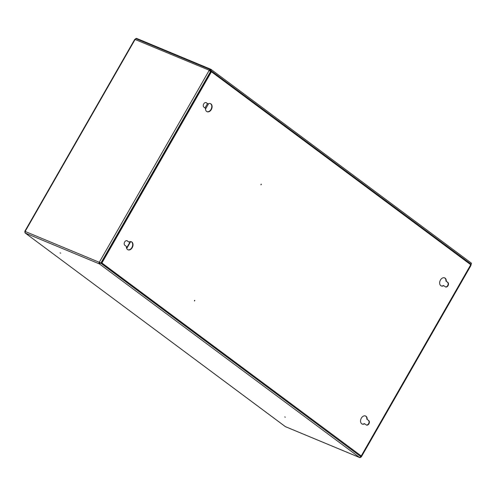 <?xml version="1.0" encoding="UTF-8"?>
<svg xmlns="http://www.w3.org/2000/svg" width="496" height="496" viewBox="0 0 496 496"><rect width="100%" height="100%" fill="white"/><g stroke="black" fill="none" stroke-linecap="round" stroke-linejoin="round"><path stroke-width="0.74" d="M60.103 252.861L60.655 253.14L60.103 252.861M284.76 416.919L285.312 417.198L284.76 416.919M25.104 231.694L25.24 233.052A1.24 0.88 -67.4 0 1 25.135 231.452L99.281 262.291A1.24 0.88 112.6 0 0 99.386 263.891L100.688 263.004M101.63 262.756L100.849 263.072L99.572 262.514A0.732 0.521 112.6 0 0 99.634 263.457L99.386 263.891L25.24 233.052L285.157 426.455M99.572 262.514L99.281 262.291L209.262 70.252L209.665 70.705M360.846 455.762L360.908 456.704L359.55 457.479A1.24 0.88 112.6 0 0 359.687 457.56A1.24 0.88 112.6 0 0 360.877 456.946L360.964 455.83M285.69 426.758A1.24 0.88 -67.4 0 1 285.541 426.721A1.24 0.88 -67.4 0 1 285.405 426.641L359.55 457.479L99.386 263.891M210.211 71.405L210.701 70.544A0.732 0.502 -53.3 0 0 210.589 69.719A1.24 0.88 112.6 0 0 210.453 69.645A1.24 0.88 112.6 0 0 209.262 70.252L134.757 39.333L24.8 231.328M285.268 426.566L25.24 233.052M210.168 70.091L210.335 70.159A0.732 0.521 112.6 0 0 209.554 70.475M25.135 231.452L135.117 39.413A1.24 0.88 -67.4 0 1 136.307 38.806A1.24 0.88 -67.4 0 1 136.443 38.88M210.335 70.159L210.744 70.463M470.431 265.273L470.84 264.895M470.338 265.441L470.859 264.907A1.24 0.88 112.6 0 0 470.983 264.653M210.484 72.689L210.422 71.753L209.585 70.643M210.422 71.753L100.849 263.072L99.281 262.291M99.634 263.457L100.527 263.066M360.908 456.704L100.862 263.209L101.643 262.892M446.282 281.257L447.814 282.391A2.554 1.817 -67.4 0 1 448.136 285.491A2.554 1.817 -67.4 0 1 445.575 286.948A2.554 1.817 -67.4 0 1 445.296 286.787L443.765 285.646A4.377 3.106 -67.4 0 1 441.285 285.963A4.377 3.106 -67.4 0 1 440.808 285.69A4.377 3.106 -67.4 0 1 440.256 280.376A4.377 3.106 -67.4 0 1 444.645 277.884A4.377 3.106 -67.4 0 1 445.123 278.157A4.377 3.106 -67.4 0 1 446.282 281.257L447.479 282.255A2.554 1.817 -67.4 0 1 447.857 285.237A2.554 1.817 -67.4 0 1 445.414 286.868M444.478 277.822A4.377 3.106 -67.4 0 1 444.794 278.014A4.377 3.106 -67.4 0 1 445.954 281.114M367.183 419.368L368.714 420.503A2.554 1.817 -67.4 0 1 369.036 423.603A2.554 1.817 -67.4 0 1 366.476 425.06A2.554 1.817 -67.4 0 1 366.197 424.898L364.665 423.764A4.377 3.106 -67.4 0 1 362.192 424.074A4.377 3.106 -67.4 0 1 361.714 423.801A4.377 3.106 -67.4 0 1 361.156 418.488A4.377 3.106 -67.4 0 1 365.552 415.995A4.377 3.106 -67.4 0 1 366.029 416.268A4.377 3.106 -67.4 0 1 367.183 419.368L368.385 420.366A2.554 1.817 -67.4 0 1 368.764 423.355A2.554 1.817 -67.4 0 1 366.315 424.979M365.378 415.933A4.377 3.106 -67.4 0 1 365.695 416.132A4.377 3.106 -67.4 0 1 366.854 419.232M131.204 241.682A4.377 3.106 -67.4 0 1 131.521 241.881A4.377 3.106 -67.4 0 1 132.128 247.076A4.377 3.106 -67.4 0 1 127.85 249.748M131.849 242.017A4.377 3.106 -67.4 0 1 132.407 247.33A4.377 3.106 -67.4 0 1 128.018 249.823A4.377 3.106 -67.4 0 1 127.54 249.55A4.377 3.106 -67.4 0 1 126.381 246.456L124.849 245.315A2.554 1.817 -67.4 0 1 124.527 242.215A2.554 1.817 -67.4 0 1 127.088 240.758A2.554 1.817 -67.4 0 1 127.367 240.92L128.898 242.06A4.377 3.106 -67.4 0 1 131.372 241.744A4.377 3.106 -67.4 0 1 131.849 242.017M210.304 103.571A4.377 3.106 -67.4 0 1 210.62 103.769A4.377 3.106 -67.4 0 1 211.228 108.965A4.377 3.106 -67.4 0 1 206.95 111.637M210.949 103.906A4.377 3.106 -67.4 0 1 211.507 109.219A4.377 3.106 -67.4 0 1 207.111 111.712A4.377 3.106 -67.4 0 1 206.634 111.439A4.377 3.106 -67.4 0 1 205.48 108.339L203.949 107.204A2.554 1.817 -67.4 0 1 203.627 104.104A2.554 1.817 -67.4 0 1 206.187 102.647A2.554 1.817 -67.4 0 1 206.466 102.808L207.998 103.943A4.377 3.106 -67.4 0 1 210.471 103.633A4.377 3.106 -67.4 0 1 210.949 103.906M261.113 184.214L260.915 184.698M261.361 184.208L261.001 184.841L261.361 184.208M194.599 300.353L194.401 300.836M194.847 300.353L194.525 301.004L194.847 300.353M211.426 71.765L211.098 71.622L101.581 262.849L101.916 262.985L211.426 71.765L470.747 264.721L361.237 455.948L101.581 262.849M361.237 455.948L101.916 262.985M443.765 285.646L443.436 285.51A4.377 3.106 -67.4 0 1 441.124 285.882M364.665 423.764L364.337 423.621A4.377 3.106 -67.4 0 1 362.03 423.999M126.92 240.703A2.554 1.817 -67.4 0 1 127.038 240.783L128.898 242.06M206.014 102.591A2.554 1.817 -67.4 0 1 206.131 102.672L207.998 103.943M471.008 262.868A1.24 0.856 126.7 0 1 471.138 262.942L210.967 69.353A1.24 0.856 -53.3 0 1 211.036 70.68L210.242 71.455M470.444 265.261L471.2 264.269A1.24 0.856 126.7 0 0 471.138 262.942M210.583 72.515L210.521 71.573M135.272 39.19L135.278 39.172A1.24 0.856 -53.3 0 1 136.698 38.44L210.837 69.279A1.24 0.856 -53.3 0 1 210.967 69.353M204.972 107.967L207.446 103.645M205.487 109.114L208.618 103.645M130.268 241.583L126.548 248.074M130.677 241.583L126.716 248.502M470.586 265.335L361.02 456.661M206.466 102.808L206.131 102.672M127.367 240.92L127.038 240.783M368.714 420.503L368.385 420.366M447.814 282.391L447.479 282.255M211.036 70.68L471.2 264.269M359.687 457.56L285.541 426.721M136.307 38.806L210.453 69.645M361.262 456.99L471.045 265.298"/></g></svg>
